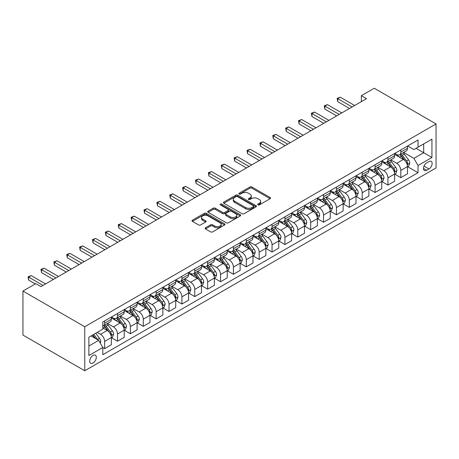 <?xml version="1.0" encoding="UTF-8"?>
<svg xmlns="http://www.w3.org/2000/svg" width="459" height="459" viewBox="0 0 459 459"><rect width="100%" height="100%" fill="white"/><g stroke="black" fill="none" stroke-linecap="round" stroke-linejoin="round"><path stroke-width="0.69" d="M257.964 204.892A0.998 0.579 0 0 0 259.375 204.892L270.122 198.69A1.429 0.826 0 0 0 270.54 198.104A1.429 0.826 0 0 0 270.122 197.525L251.922 187.014A1.429 0.826 0 0 0 249.897 187.014L239.156 193.216A0.998 0.579 0 0 0 238.858 193.623A0.998 0.579 0 0 0 239.156 194.037A0.998 0.579 0 0 0 240.568 194.037L241.962 193.233A4.579 2.639 0 0 1 248.434 193.233L249.948 194.105A4.579 2.639 0 0 1 251.291 195.976A4.579 2.639 0 0 1 249.948 197.846L248.56 198.649A0.998 0.579 0 0 0 248.267 199.057A0.998 0.579 0 0 0 248.56 199.464A0.998 0.579 0 0 0 249.971 199.464L251.366 198.661A4.579 2.639 0 0 1 257.838 198.661L259.352 199.539A4.579 2.639 0 0 1 260.695 201.403A4.579 2.639 0 0 1 259.352 203.274L257.964 204.077A0.998 0.579 0 0 0 257.671 204.484A0.998 0.579 0 0 0 257.964 204.892L257.964 204.077M92.999 363.023A4.665 2.691 120 0 0 96.046 358.915A4.665 2.691 120 0 0 95.334 355.18A4.665 2.691 120 0 0 92.999 355.409A4.665 2.691 120 0 0 89.958 359.517A4.665 2.691 120 0 0 90.67 363.258A4.665 2.691 120 0 0 92.999 363.023M205.506 227.762A1.429 0.826 0 0 0 205.087 228.347A1.429 0.826 0 0 0 205.506 228.932L210.612 231.881A1.429 0.826 0 0 0 212.637 231.881L224.566 224.99A1.429 0.826 0 0 0 224.985 224.405A1.429 0.826 0 0 0 224.566 223.826L206.366 213.315A1.429 0.826 0 0 0 204.341 213.315L192.413 220.205A1.429 0.826 0 0 0 191.994 220.79A1.429 0.826 0 0 0 192.413 221.37L198.581 224.933A1.429 0.826 0 0 0 200.6 224.933L205.707 221.984A1.429 0.826 0 0 0 206.125 221.399A1.429 0.826 0 0 0 205.707 220.819L202.648 219.052A3.827 2.209 0 0 1 201.53 217.491A3.827 2.209 0 0 1 203.894 215.449A3.827 2.209 0 0 1 208.059 215.925L220.045 222.844A3.827 2.209 0 0 1 221.163 224.405A3.827 2.209 0 0 1 218.8 226.448A3.827 2.209 0 0 1 214.634 225.971L212.637 224.818A1.429 0.826 0 0 0 210.612 224.818L205.506 227.762L205.506 228.932M436.05 123.93L374.24 88.243L361.365 95.679L366.511 98.651L40.977 286.6L35.825 283.622L22.95 291.058L84.76 326.745L436.05 123.93L436.05 167.942L84.76 370.757L84.76 326.745M242.059 213.722A1.429 0.826 0 0 0 244.085 213.722L256.013 206.837A1.429 0.826 0 0 0 256.432 206.252A1.429 0.826 0 0 0 256.013 205.666L237.814 195.161A1.429 0.826 0 0 0 235.794 195.161L223.86 202.046A1.429 0.826 0 0 0 223.441 202.631A1.429 0.826 0 0 0 223.86 203.217L242.059 213.722M220.773 205.11A0.998 0.579 0 0 1 221.789 205.253L221.789 204.06L240.292 214.743A1.429 0.826 0 0 1 240.711 215.328A1.429 0.826 0 0 1 240.292 215.914L228.358 222.804A1.429 0.826 0 0 1 226.339 222.804L208.134 212.293L208.134 211.129A1.429 0.826 0 0 0 207.715 211.708A1.429 0.826 0 0 0 208.134 212.293M208.134 211.129L213.24 208.179A1.429 0.826 0 0 1 215.265 208.179L222.644 212.437A1.429 0.826 0 0 0 224.669 212.437L228.054 210.486A1.429 0.826 0 0 0 228.473 209.901A1.429 0.826 0 0 0 228.054 209.315L220.372 204.88A0.998 0.579 0 0 1 220.079 204.473A0.998 0.579 0 0 1 220.693 203.934A0.998 0.579 0 0 1 221.789 204.06M428.941 161.579L426.675 162.888A4.515 2.605 120 0 0 423.726 166.864A4.515 2.605 120 0 0 424.42 170.484A4.515 2.605 120 0 0 426.675 170.26L428.941 168.952A4.515 2.605 120 0 0 431.89 164.976A4.515 2.605 120 0 0 431.202 161.356A4.515 2.605 120 0 0 428.941 161.579M407.667 145.968L413.903 149.565L418.023 147.184L418.023 139.989L102.787 321.988L102.787 329.183L88.88 337.21L88.88 355.53L102.787 347.503L102.787 354.698L418.023 172.699L418.023 165.504L413.903 158.366L403.656 152.451M418.023 147.184L431.93 139.157L431.93 157.471L418.023 165.504M22.95 291.058L22.95 335.07L84.76 370.757M361.365 95.679L361.365 101.623M416.066 148.314L423.686 152.715L423.686 143.914L431.93 139.157M413.903 158.366L423.686 152.715L431.93 157.471M88.88 346.017L98.668 340.366L91.043 335.965M102.787 347.561L104.641 348.633L104.641 341.433A5.829 3.362 -120 0 0 100.521 334.295L97.228 332.396M104.641 348.633L111.336 344.766L111.336 337.572A5.829 3.362 -120 0 0 107.217 330.434L102.787 327.875M111.491 337.721L117.521 341.198L117.521 334.003A5.829 3.362 -120 0 0 113.402 326.865L107.481 323.446M117.521 341.198L124.217 337.331L124.217 330.136A5.829 3.362 -120 0 0 120.097 322.998L111.336 317.944M124.372 330.285L130.396 333.762L130.396 326.567A5.829 3.362 -120 0 0 126.277 319.43L120.361 316.01M130.396 333.762L137.092 329.895L137.092 322.7A5.829 3.362 -120 0 0 132.972 315.562L124.217 310.508M137.247 322.849L143.277 326.326L143.277 319.131A5.829 3.362 -120 0 0 139.152 311.994L133.236 308.58M143.277 326.326L149.973 322.465L149.973 315.264A5.829 3.362 -120 0 0 145.847 308.127L137.092 303.072M150.127 315.413L156.152 318.896L156.152 311.695A5.829 3.362 -120 0 0 152.032 304.558L146.117 301.144M156.152 318.896L162.847 315.029L162.847 307.828A5.829 3.362 -120 0 0 158.728 300.691L149.973 295.636M163.002 307.978L169.027 311.46L169.027 304.26A5.829 3.362 -120 0 0 164.907 297.122L158.992 293.708M169.027 311.46L175.722 307.593L175.722 300.398A5.829 3.362 -120 0 0 171.603 293.261L162.847 288.206M175.877 300.547L181.907 304.024L181.907 296.83A5.829 3.362 -120 0 0 177.788 289.692L171.867 286.273M181.907 304.024L188.603 300.157L188.603 292.962A5.829 3.362 -120 0 0 184.484 285.825L175.722 280.77M188.758 293.112L194.782 296.589L194.782 289.394A5.829 3.362 -120 0 0 190.663 282.256L184.748 278.842M194.782 296.589L201.478 292.722L201.478 285.527A5.829 3.362 -120 0 0 197.359 278.389L188.603 273.334M201.633 285.676L207.663 289.153L207.663 281.958A5.829 3.362 -120 0 0 203.538 274.821L197.622 271.407M207.663 289.153L214.359 285.291L214.359 278.091A5.829 3.362 -120 0 0 210.233 270.953L201.478 265.899M214.514 278.24L220.538 281.723L220.538 274.522A5.829 3.362 -120 0 0 216.418 267.385L210.497 263.971M220.538 281.723L227.234 277.856L227.234 270.655A5.829 3.362 -120 0 0 223.114 263.523L214.359 258.463M227.389 270.804L233.413 274.287L233.413 267.092A5.829 3.362 -120 0 0 229.293 259.955L223.378 256.535M233.413 274.287L240.109 270.42L240.109 263.225A5.829 3.362 -120 0 0 235.989 256.088L227.234 251.033M240.264 263.374L246.294 266.851L246.294 259.656A5.829 3.362 -120 0 0 242.168 252.519L236.253 249.099M246.294 266.851L252.989 262.984L252.989 255.789A5.829 3.362 -120 0 0 248.87 248.652L240.109 243.597M253.144 255.938L259.169 259.415L259.169 252.221A5.829 3.362 -120 0 0 255.049 245.083L249.134 241.669M259.169 259.415L265.864 255.548L265.864 248.353A5.829 3.362 -120 0 0 261.745 241.216L252.989 236.161M266.019 248.503L272.044 251.98L272.044 244.785A5.829 3.362 -120 0 0 267.924 237.647L262.009 234.233M272.044 251.98L278.745 248.118L278.745 240.918A5.829 3.362 -120 0 0 274.62 233.78L265.864 228.725M278.894 241.067L284.924 244.549L284.924 237.349A5.829 3.362 -120 0 0 280.805 230.211L274.884 226.798M284.924 244.549L291.62 240.682L291.62 233.488A5.829 3.362 -120 0 0 287.5 226.35L278.745 221.29M291.775 233.631L297.799 237.114L297.799 229.919A5.829 3.362 -120 0 0 293.68 222.781L287.764 219.362M297.799 237.114L304.495 233.247L304.495 226.052A5.829 3.362 -120 0 0 300.375 218.914L291.62 213.86M304.65 226.201L310.68 229.678L310.68 222.483A5.829 3.362 -120 0 0 306.555 215.346L300.639 211.926M310.68 229.678L317.376 225.811L317.376 218.616A5.829 3.362 -120 0 0 313.256 211.479L304.495 206.424M317.53 218.765L323.555 222.242L323.555 215.047A5.829 3.362 -120 0 0 319.435 207.91L313.52 204.496M323.555 222.242L330.25 218.381L330.25 211.18A5.829 3.362 -120 0 0 326.131 204.043L317.376 198.988M330.405 211.329L336.43 214.812L336.43 207.611A5.829 3.362 -120 0 0 332.31 200.474L326.395 197.06M336.43 214.812L343.125 210.945L343.125 203.744A5.829 3.362 -120 0 0 339.006 196.607L330.25 191.552M343.28 203.894L349.31 207.376L349.31 200.176A5.829 3.362 -120 0 0 345.191 193.038L339.27 189.624M349.31 207.376L356.006 203.509L356.006 196.314A5.829 3.362 -120 0 0 351.887 189.177L343.125 184.122M356.161 196.463L362.185 199.94L362.185 192.746A5.829 3.362 -120 0 0 358.066 185.608L352.151 182.189M362.185 199.94L368.881 196.073L368.881 188.878A5.829 3.362 -120 0 0 364.762 181.741L356.006 176.686M369.036 189.028L375.066 192.505L375.066 185.31A5.829 3.362 -120 0 0 370.941 178.172L365.025 174.759M375.066 192.505L381.762 188.638L381.762 181.443A5.829 3.362 -120 0 0 377.637 174.305L368.881 169.251M381.917 181.592L387.941 185.069L387.941 177.874A5.829 3.362 -120 0 0 383.822 170.737L377.906 167.323M387.941 185.069L394.637 181.207L394.637 174.007A5.829 3.362 -120 0 0 390.517 166.869L381.762 161.815M394.792 174.156L400.816 177.639L400.816 170.438A5.829 3.362 -120 0 0 396.696 163.301L390.781 159.887M400.816 177.639L407.512 173.772L407.512 166.571A5.829 3.362 -120 0 0 403.392 159.439L394.637 154.379M394.792 153.398L396.696 154.499A5.829 3.362 -120 0 0 399.611 154.786A5.829 3.362 -120 0 0 400.816 152.118L400.816 149.921M381.917 160.834L383.822 161.935A5.829 3.362 -120 0 0 386.736 162.222A5.829 3.362 -120 0 0 387.941 159.554L387.941 157.357M369.036 168.269L370.941 169.371A5.829 3.362 -120 0 0 373.856 169.658A5.829 3.362 -120 0 0 375.066 166.99L375.066 164.787M356.161 175.705L358.066 176.801A5.829 3.362 -120 0 0 360.981 177.094A5.829 3.362 -120 0 0 362.185 174.426L362.185 172.223M343.28 183.135L345.191 184.237A5.829 3.362 -120 0 0 348.1 184.529A5.829 3.362 -120 0 0 349.31 181.862L349.31 179.658M330.405 190.571L332.31 191.673A5.829 3.362 -120 0 0 335.225 191.96A5.829 3.362 -120 0 0 336.43 189.292L336.43 187.094M317.53 198.007L319.435 199.108A5.829 3.362 -120 0 0 322.35 199.395A5.829 3.362 -120 0 0 323.555 196.727L323.555 194.53M304.65 205.443L306.555 206.544A5.829 3.362 -120 0 0 309.469 206.831A5.829 3.362 -120 0 0 310.68 204.163L310.68 201.96M291.775 212.878L293.68 213.974A5.829 3.362 -120 0 0 296.594 214.267A5.829 3.362 -120 0 0 297.799 211.599L297.799 209.396M278.894 220.309L280.805 221.41A5.829 3.362 -120 0 0 283.714 221.697A5.829 3.362 -120 0 0 284.924 219.035L284.924 216.832M266.019 227.744L267.924 228.846A5.829 3.362 -120 0 0 270.839 229.133A5.829 3.362 -120 0 0 272.044 226.465L272.044 224.267M253.144 235.18L255.049 236.282A5.829 3.362 -120 0 0 257.964 236.569A5.829 3.362 -120 0 0 259.169 233.901L259.169 231.703M240.264 242.616L242.168 243.718A5.829 3.362 -120 0 0 245.083 244.004A5.829 3.362 -120 0 0 246.294 241.336L246.294 239.133M227.389 250.052L229.293 251.148A5.829 3.362 -120 0 0 232.208 251.44A5.829 3.362 -120 0 0 233.413 248.772L233.413 246.569M214.514 257.482L216.418 258.583A5.829 3.362 -120 0 0 219.333 258.87A5.829 3.362 -120 0 0 220.538 256.202L220.538 254.005M201.633 264.918L203.538 266.019A5.829 3.362 -120 0 0 206.452 266.306A5.829 3.362 -120 0 0 207.663 263.638L207.663 261.441M188.758 272.353L190.663 273.455A5.829 3.362 -120 0 0 193.578 273.742A5.829 3.362 -120 0 0 194.782 271.074L194.782 268.871M175.877 279.789L177.788 280.885A5.829 3.362 -120 0 0 180.697 281.178A5.829 3.362 -120 0 0 181.907 278.51L181.907 276.307M163.002 287.219L164.907 288.321A5.829 3.362 -120 0 0 167.822 288.613A5.829 3.362 -120 0 0 169.027 285.946L169.027 283.742M150.127 294.655L152.032 295.757A5.829 3.362 -120 0 0 154.947 296.044A5.829 3.362 -120 0 0 156.152 293.376L156.152 291.178M137.247 302.091L139.152 303.192A5.829 3.362 -120 0 0 142.066 303.479A5.829 3.362 -120 0 0 143.277 300.811L143.277 298.614M124.372 309.527L126.277 310.628A5.829 3.362 -120 0 0 129.191 310.915A5.829 3.362 -120 0 0 130.396 308.247L130.396 306.044M111.491 316.962L113.402 318.058A5.829 3.362 -120 0 0 116.311 318.351A5.829 3.362 -120 0 0 117.521 315.683L117.521 313.48M407.667 166.72L418.023 172.699M399.611 154.786L406.307 150.925A5.829 3.362 -120 0 0 407.512 148.257L407.512 146.054M386.736 162.222L393.432 158.355A5.829 3.362 -120 0 0 394.637 155.687L394.637 153.49M373.856 169.658L380.551 165.791A5.829 3.362 -120 0 0 381.762 163.123L381.762 160.925M360.981 177.094L367.676 173.227A5.829 3.362 -120 0 0 368.881 170.559L368.881 168.355M348.1 184.529L354.801 180.662A5.829 3.362 -120 0 0 356.006 177.994L356.006 175.791M335.225 191.96L341.921 188.098A5.829 3.362 -120 0 0 343.125 185.43L343.125 183.227M322.35 199.395L329.046 195.528A5.829 3.362 -120 0 0 330.25 192.86L330.25 190.663M309.469 206.831L316.165 202.964A5.829 3.362 -120 0 0 317.376 200.296L317.376 198.099M296.594 214.267L303.29 210.4A5.829 3.362 -120 0 0 304.495 207.732L304.495 205.529M283.714 221.697L290.415 217.836A5.829 3.362 -120 0 0 291.62 215.168L291.62 212.965M270.839 229.133L277.534 225.266A5.829 3.362 -120 0 0 278.745 222.598L278.745 220.4M257.964 236.569L264.659 232.702A5.829 3.362 -120 0 0 265.864 230.034L265.864 227.836M245.083 244.004L251.779 240.137A5.829 3.362 -120 0 0 252.989 237.469L252.989 235.266M232.208 251.44L238.904 247.573A5.829 3.362 -120 0 0 240.109 244.905L240.109 242.702M219.333 258.87L226.029 255.009A5.829 3.362 -120 0 0 227.234 252.341L227.234 250.138M206.452 266.306L213.148 262.439A5.829 3.362 -120 0 0 214.359 259.771L214.359 257.574M193.578 273.742L200.273 269.875A5.829 3.362 -120 0 0 201.478 267.207L201.478 265.009M180.697 281.178L187.392 277.311A5.829 3.362 -120 0 0 188.603 274.643L188.603 272.439M167.822 288.613L174.518 284.746A5.829 3.362 -120 0 0 175.722 282.078L175.722 279.875M154.947 296.044L161.643 292.182A5.829 3.362 -120 0 0 162.847 289.514L162.847 287.311M142.066 303.479L148.762 299.612A5.829 3.362 -120 0 0 149.973 296.944L149.973 294.747M129.191 310.915L135.887 307.048A5.829 3.362 -120 0 0 137.092 304.38L137.092 302.183M116.311 318.351L123.012 314.484A5.829 3.362 -120 0 0 124.217 311.816L124.217 309.613M102.787 326.022A5.829 3.362 -120 0 0 103.436 325.781L110.131 321.92A5.829 3.362 -120 0 0 111.336 319.252L111.336 317.049M103.436 325.781A5.829 3.362 -120 0 0 104.641 323.119L104.641 320.916M98.668 340.366L102.787 347.503M258.36 205.035L259.352 204.462A4.579 2.639 0 0 0 260.695 202.597L260.695 201.403M251.291 195.976L251.291 197.163A4.579 2.639 0 0 1 249.948 199.034L248.956 199.608M270.104 198.701L251.922 188.201A1.429 0.826 0 0 0 249.897 188.201L239.552 194.174M256.013 205.666L256.013 206.837L237.814 196.349A1.429 0.826 0 0 0 235.794 196.349L223.877 203.228M253.488 206.659A0.998 0.579 0 0 0 253.781 206.252A0.998 0.579 0 0 0 253.488 205.844L237.51 196.618A0.998 0.579 0 0 0 236.092 196.618L234.629 197.468A4.579 2.639 0 0 0 233.287 199.332A4.579 2.639 0 0 0 234.629 201.203L245.548 207.508A4.579 2.639 0 0 0 252.02 207.508L253.488 206.659L253.488 207.847A0.998 0.579 0 0 0 253.781 207.439L253.781 206.252M233.287 199.332L233.287 200.52A4.579 2.639 0 0 0 234.629 202.39L234.629 201.203M253.488 207.847L252.02 208.696A4.579 2.639 0 0 1 245.548 208.696L234.629 202.39M208.156 212.305L213.24 209.367L213.24 208.179M228.473 209.901L228.473 211.088A1.429 0.826 0 0 1 228.054 211.674L224.669 213.63A1.429 0.826 0 0 1 222.644 213.63L215.265 209.367A1.429 0.826 0 0 0 213.24 209.367M221.789 205.253L240.275 215.925M230.303 216.86A3.827 2.209 0 0 0 234.474 217.342A3.827 2.209 0 0 0 236.838 215.3A3.827 2.209 0 0 0 235.714 213.739L231.497 211.301A1.429 0.826 0 0 0 229.471 211.301L226.086 213.257A1.429 0.826 0 0 0 225.667 213.842A1.429 0.826 0 0 0 226.086 214.422L230.303 216.86L230.303 218.054A3.827 2.209 0 0 0 234.474 218.53A3.827 2.209 0 0 0 236.838 216.487L236.838 215.3M225.667 213.842L225.667 215.03A1.429 0.826 0 0 0 226.086 215.615L226.086 214.422M230.303 218.054L226.086 215.615M221.163 224.405L221.163 225.598A3.827 2.209 0 0 1 218.8 227.635A3.827 2.209 0 0 1 214.634 227.159L212.637 226.006A1.429 0.826 0 0 0 210.612 226.006L205.523 228.943M201.53 217.491L201.53 218.679A3.827 2.209 0 0 0 202.648 220.24L202.648 219.052M205.689 221.995L202.648 220.24M224.549 225.002L206.366 214.502A1.429 0.826 0 0 0 204.341 214.502L192.43 221.381M407.512 166.812L408.751 166.101L409.778 163.123A3.861 2.226 -120 0 0 408.55 159.835L404.339 154.218A11.148 6.437 -120 0 0 403.122 152.761M398.934 156.863A11.148 6.437 -120 0 0 396.656 154.476M407.162 164.448L407.695 163.289A3.861 2.226 -120 0 0 406.588 160.966L402.382 155.349A11.148 6.437 -120 0 0 401.166 153.891M400.128 154.488A9.249 5.342 60 0 1 401.648 156.215L405.211 160.971M399.927 154.603A11.148 6.437 60 0 1 401.143 156.06L403.943 159.795M352.093 106.976L337.721 98.679L340.297 97.193L354.664 105.49M349.517 108.467L337.721 101.657L337.721 98.679L337.153 98.352L340.297 97.193M337.721 101.657L337.153 98.352M394.637 174.248L395.876 173.531L396.903 170.559A3.861 2.226 -120 0 0 395.669 167.271L391.464 161.654A11.148 6.437 -120 0 0 390.248 160.197M386.059 164.299A11.148 6.437 -120 0 0 383.776 161.912M394.287 171.884L394.82 170.725A3.861 2.226 -120 0 0 393.713 168.401L389.502 162.784A11.148 6.437 -120 0 0 388.291 161.327M387.253 161.924A9.249 5.342 60 0 1 388.767 163.651L392.33 168.407M387.052 162.038A11.148 6.437 60 0 1 388.268 163.496L391.068 167.231M381.762 181.684L382.995 180.966L384.028 177.994A3.861 2.226 -120 0 0 382.795 174.707L378.583 169.084A11.148 6.437 -120 0 0 377.367 167.633M373.184 171.735A11.148 6.437 -120 0 0 370.901 169.342M381.406 179.314L381.94 178.155A3.861 2.226 -120 0 0 380.838 175.837L376.627 170.214A11.148 6.437 -120 0 0 375.41 168.763M374.372 169.36A9.249 5.342 60 0 1 375.892 171.087L379.455 175.843M374.177 169.474A11.148 6.437 60 0 1 375.393 170.932L378.187 174.667M368.881 189.114L370.12 188.402L371.147 185.43A3.861 2.226 -120 0 0 369.914 182.143L365.708 176.52A11.148 6.437 -120 0 0 364.492 175.063M360.304 179.165A11.148 6.437 -120 0 0 358.026 176.778M368.531 186.75L369.065 185.591A3.861 2.226 -120 0 0 367.957 183.273L363.752 177.65A11.148 6.437 -120 0 0 362.535 176.193M361.497 176.795A9.249 5.342 60 0 1 363.017 178.522L366.575 183.273M361.296 176.91A11.148 6.437 60 0 1 362.512 178.367L365.312 182.103M339.212 114.411L324.84 106.115L327.416 104.629L341.789 112.925M336.636 115.897L324.84 109.087L324.84 106.115L324.278 105.788L327.416 104.629M324.84 109.087L324.278 105.788M326.338 121.847L311.965 113.551L314.541 112.065L328.914 120.361M323.761 123.333L311.965 116.523L311.965 113.551L311.397 113.224L314.541 112.065M311.965 116.523L311.397 113.224M313.457 129.283L299.09 120.987L301.666 119.501L316.033 127.797M310.886 130.769L299.09 123.959L299.09 120.987L298.522 120.66L301.666 119.501M299.09 123.959L298.522 120.66M356.006 196.55L357.24 195.838L358.272 192.86A3.861 2.226 -120 0 0 357.039 189.573L352.828 183.956A11.148 6.437 -120 0 0 351.611 182.498M347.429 186.601A11.148 6.437 -120 0 0 345.145 184.214M355.656 194.186L356.19 193.027A3.861 2.226 -120 0 0 355.082 190.703L350.871 185.086A11.148 6.437 -120 0 0 349.655 183.629M348.622 184.231A9.249 5.342 60 0 1 350.137 185.952L353.7 190.709M348.421 184.346A11.148 6.437 60 0 1 349.638 185.797L352.437 189.533M300.582 136.719L286.209 128.417L288.786 126.931L303.158 135.227M298.006 138.205L286.209 131.394L286.209 128.417L285.647 128.09L288.786 126.931M286.209 131.394L285.647 128.09M343.125 203.985L344.365 203.268L345.392 200.296A3.861 2.226 -120 0 0 344.164 197.009L339.953 191.392A11.148 6.437 -120 0 0 338.736 189.934M334.548 194.037A11.148 6.437 -120 0 0 332.27 191.65M342.775 201.621L343.309 200.463A3.861 2.226 -120 0 0 342.207 198.139L337.996 192.522A11.148 6.437 -120 0 0 336.78 191.064M335.741 191.661A9.249 5.342 60 0 1 337.262 193.388L340.825 198.145M335.54 191.776A11.148 6.437 60 0 1 336.757 193.233L339.557 196.968M330.25 211.421L331.49 210.704L332.517 207.732A3.861 2.226 -120 0 0 331.283 204.444L327.078 198.827A11.148 6.437 -120 0 0 325.861 197.37M321.673 201.472A11.148 6.437 -120 0 0 319.389 199.086M329.901 209.057L330.434 207.898A3.861 2.226 -120 0 0 329.327 205.575L325.121 199.958A11.148 6.437 -120 0 0 323.905 198.5M322.866 199.097A9.249 5.342 60 0 1 324.381 200.824L327.944 205.58M322.666 199.212A11.148 6.437 60 0 1 323.882 200.669L326.682 204.404M317.376 218.851L318.609 218.14L319.642 215.168A3.861 2.226 -120 0 0 318.408 211.88L314.197 206.257A11.148 6.437 -120 0 0 312.981 204.806M308.798 208.908A11.148 6.437 -120 0 0 306.514 206.516M317.02 216.487L317.553 215.328A3.861 2.226 -120 0 0 316.452 213.01L312.24 207.388A11.148 6.437 -120 0 0 311.024 205.936M309.986 206.533A9.249 5.342 60 0 1 311.506 208.26L315.069 213.016M309.791 206.648A11.148 6.437 60 0 1 311.007 208.105L313.801 211.84M304.495 226.287L305.734 225.576L306.761 222.598A3.861 2.226 -120 0 0 305.533 219.316L301.322 213.693A11.148 6.437 -120 0 0 300.106 212.236M295.917 216.338A11.148 6.437 -120 0 0 293.64 213.951M304.145 223.923L304.678 222.764A3.861 2.226 -120 0 0 303.571 220.44L299.366 214.823A11.148 6.437 -120 0 0 298.149 213.366M297.111 213.969A9.249 5.342 60 0 1 298.631 215.696L302.194 220.446M296.91 214.083A11.148 6.437 60 0 1 298.126 215.541L300.926 219.276M291.62 233.723L292.853 233.011L293.886 230.034A3.861 2.226 -120 0 0 292.653 226.746L288.441 221.129A11.148 6.437 -120 0 0 287.231 219.672M283.042 223.774A11.148 6.437 -120 0 0 280.759 221.387M291.27 231.359L291.804 230.2A3.861 2.226 -120 0 0 290.696 227.876L286.485 222.259A11.148 6.437 -120 0 0 285.268 220.802M284.236 221.399A9.249 5.342 60 0 1 285.75 223.126L289.313 227.882M284.035 221.513A11.148 6.437 60 0 1 285.251 222.971L288.051 226.706M287.707 144.149L273.334 135.853L275.911 134.367L290.283 142.663M285.131 145.635L273.334 138.83L273.334 135.853L272.766 135.525L275.911 134.367M273.334 138.83L272.766 135.525M274.826 151.585L260.46 143.288L263.03 141.802L277.402 150.099M272.25 153.071L260.46 146.26L260.46 143.288L259.892 142.961L263.03 141.802M260.46 146.26L259.892 142.961M261.951 159.021L247.579 150.724L250.155 149.238L264.527 157.535M259.375 160.507L247.579 153.696L247.579 150.724L247.011 150.397L250.155 149.238M247.579 153.696L247.011 150.397M249.071 166.456L234.704 158.16L237.28 156.668L251.647 164.97M246.5 167.942L234.704 161.132L234.704 158.16L234.136 157.833L237.28 156.668M234.704 161.132L234.136 157.833M236.196 173.886L221.823 165.59L224.399 164.104L238.772 172.4M233.62 175.378L221.823 168.568L221.823 165.59L221.261 165.263L224.399 164.104M221.823 168.568L221.261 165.263M278.745 241.159L279.979 240.441L281.006 237.469A3.861 2.226 -120 0 0 279.778 234.182L275.566 228.565A11.148 6.437 -120 0 0 274.35 227.107M270.167 231.21A11.148 6.437 -120 0 0 267.884 228.823M278.389 238.795L278.923 237.636A3.861 2.226 -120 0 0 277.821 235.312L273.61 229.695A11.148 6.437 -120 0 0 272.394 228.238M271.355 228.834A9.249 5.342 60 0 1 272.875 230.561L276.438 235.318M271.16 228.949A11.148 6.437 60 0 1 272.371 230.407L275.171 234.142M223.321 181.322L208.948 173.026L211.524 171.54L225.897 179.836M220.745 182.808L208.948 175.998L208.948 173.026L208.38 172.699L211.524 171.54M208.948 175.998L208.38 172.699M265.864 248.594L267.104 247.877L268.131 244.905A3.861 2.226 -120 0 0 266.897 241.618L262.691 236.001A11.148 6.437 -120 0 0 261.475 234.543M257.287 238.646A11.148 6.437 -120 0 0 255.003 236.253M265.514 246.225L266.048 245.072A3.861 2.226 -120 0 0 264.941 242.748L260.735 237.125A11.148 6.437 -120 0 0 259.519 235.674M258.48 236.27A9.249 5.342 60 0 1 260.001 237.997L263.558 242.754M258.279 236.385A11.148 6.437 60 0 1 259.496 237.842L262.296 241.577M210.44 188.758L196.073 180.462L198.644 178.976L213.016 187.272M207.864 190.244L196.073 183.434L196.073 180.462L195.505 180.135L198.644 178.976M196.073 183.434L195.505 180.135M252.989 256.024L254.223 255.313L255.256 252.341A3.861 2.226 -120 0 0 254.022 249.053L249.811 243.431A11.148 6.437 -120 0 0 248.594 241.973M244.412 246.076A11.148 6.437 -120 0 0 242.128 243.689M252.634 253.661L253.167 252.502A3.861 2.226 -120 0 0 252.066 250.184L247.854 244.561A11.148 6.437 -120 0 0 246.638 243.104M245.599 243.706A9.249 5.342 60 0 1 247.12 245.433L250.683 250.184M245.404 243.821A11.148 6.437 60 0 1 246.621 245.278L249.415 249.013M197.565 196.194L183.193 187.897L185.769 186.411L200.141 194.708M194.989 197.68L183.193 190.869L183.193 187.897L182.625 187.57L185.769 186.411M183.193 190.869L182.625 187.57M240.109 263.46L241.348 262.749L242.375 259.771A3.861 2.226 -120 0 0 241.147 256.483L236.936 250.866A11.148 6.437 -120 0 0 235.719 249.409M231.531 253.511A11.148 6.437 -120 0 0 229.253 251.125M239.759 261.096L240.292 259.937A3.861 2.226 -120 0 0 239.185 257.614L234.979 251.997A11.148 6.437 -120 0 0 233.763 250.539M232.724 251.142A9.249 5.342 60 0 1 234.245 252.863L237.808 257.619M232.524 251.257A11.148 6.437 60 0 1 233.74 252.708L236.54 256.449M184.69 203.63L170.318 195.333L172.894 193.841L187.261 202.138M182.114 205.116L170.318 198.305L170.318 195.333L169.75 195.006L172.894 193.841M170.318 198.305L169.75 195.006M227.234 270.896L228.467 270.185L229.5 267.207A3.861 2.226 -120 0 0 228.266 263.919L224.061 258.302A11.148 6.437 -120 0 0 222.844 256.845M218.656 260.947A11.148 6.437 -120 0 0 216.373 258.56M226.884 268.532L227.417 267.373A3.861 2.226 -120 0 0 226.31 265.05L222.099 259.433A11.148 6.437 -120 0 0 220.882 257.975M219.85 258.572A9.249 5.342 60 0 1 221.364 260.299L224.927 265.055M219.649 258.687A11.148 6.437 60 0 1 220.865 260.144L223.665 263.879M171.809 211.06L157.437 202.763L160.013 201.277L174.386 209.574M169.233 212.551L157.437 205.741L157.437 202.763L156.875 202.436L160.013 201.277M157.437 205.741L156.875 202.436M214.359 278.332L215.592 277.615L216.625 274.643A3.861 2.226 -120 0 0 215.391 271.355L211.18 265.738A11.148 6.437 -120 0 0 209.964 264.281M205.781 268.383A11.148 6.437 -120 0 0 203.498 265.996M214.003 275.968L214.537 274.809A3.861 2.226 -120 0 0 213.435 272.485L209.224 266.868A11.148 6.437 -120 0 0 208.007 265.411M206.969 266.008A9.249 5.342 60 0 1 208.489 267.735L212.052 272.491M206.774 266.122A11.148 6.437 60 0 1 207.99 267.58L210.784 271.315M158.934 218.495L144.562 210.199L147.138 208.713L161.511 217.009M156.358 219.981L144.562 213.171L144.562 210.199L143.994 209.872L147.138 208.713M144.562 213.171L143.994 209.872M201.478 285.768L202.717 285.05L203.744 282.078A3.861 2.226 -120 0 0 202.511 278.791L198.305 273.168A11.148 6.437 -120 0 0 197.089 271.717M192.9 275.819A11.148 6.437 -120 0 0 190.623 273.426M201.128 283.398L201.662 282.239A3.861 2.226 -120 0 0 200.554 279.921L196.349 274.298A11.148 6.437 -120 0 0 195.132 272.847M194.094 273.444A9.249 5.342 60 0 1 195.614 275.171L199.172 279.927M193.893 273.558A11.148 6.437 60 0 1 195.109 275.016L197.909 278.751M188.603 293.198L189.837 292.486L190.869 289.514A3.861 2.226 -120 0 0 189.636 286.227L185.425 280.604A11.148 6.437 -120 0 0 184.208 279.147M180.026 283.249A11.148 6.437 -120 0 0 177.742 280.862M188.253 290.834L188.781 289.675A3.861 2.226 -120 0 0 187.679 287.357L183.468 281.734A11.148 6.437 -120 0 0 182.252 280.277M181.219 280.879A9.249 5.342 60 0 1 182.734 282.606L186.297 287.357M181.018 280.994A11.148 6.437 60 0 1 182.234 282.451L185.034 286.187M175.722 300.634L176.962 299.922L177.989 296.944A3.861 2.226 -120 0 0 176.761 293.657L172.55 288.04A11.148 6.437 -120 0 0 171.333 286.582M167.145 290.685A11.148 6.437 -120 0 0 164.867 288.298M175.372 298.27L175.906 297.111A3.861 2.226 -120 0 0 174.799 294.787L170.593 289.17A11.148 6.437 -120 0 0 169.377 287.713M168.338 288.315A9.249 5.342 60 0 1 169.859 290.036L173.422 294.793M168.137 288.43A11.148 6.437 60 0 1 169.354 289.881L172.154 293.617M162.847 308.069L164.087 307.358L165.114 304.38A3.861 2.226 -120 0 0 163.88 301.093L159.675 295.476A11.148 6.437 -120 0 0 158.458 294.018M154.27 298.12A11.148 6.437 -120 0 0 151.986 295.734M162.497 305.705L163.031 304.546A3.861 2.226 -120 0 0 161.924 302.223L157.712 296.606A11.148 6.437 -120 0 0 156.496 295.148M155.463 295.745A9.249 5.342 60 0 1 156.978 297.472L160.541 302.229M155.262 295.86A11.148 6.437 60 0 1 156.479 297.317L159.279 301.052M149.973 315.505L151.206 314.788L152.239 311.816A3.861 2.226 -120 0 0 151.005 308.528L146.794 302.911A11.148 6.437 -120 0 0 145.578 301.454M141.395 305.556A11.148 6.437 -120 0 0 139.111 303.169M149.617 313.141L150.15 311.982A3.861 2.226 -120 0 0 149.049 309.659L144.837 304.042A11.148 6.437 -120 0 0 143.621 302.584M142.583 303.181A9.249 5.342 60 0 1 144.103 304.908L147.666 309.664M142.388 303.296A11.148 6.437 60 0 1 143.604 304.753L146.398 308.488M137.092 322.935L138.331 322.224L139.358 319.252A3.861 2.226 -120 0 0 138.125 315.964L133.919 310.341A11.148 6.437 -120 0 0 132.703 308.89M128.514 312.992A11.148 6.437 -120 0 0 126.236 310.6M136.742 320.571L137.275 319.412A3.861 2.226 -120 0 0 136.168 317.094L131.963 311.472A11.148 6.437 -120 0 0 130.746 310.02M129.708 310.617A9.249 5.342 60 0 1 131.228 312.344L134.785 317.1M129.507 310.732A11.148 6.437 60 0 1 130.723 312.189L133.523 315.924M124.217 330.371L125.45 329.66L126.483 326.682A3.861 2.226 -120 0 0 125.25 323.4L121.038 317.777A11.148 6.437 -120 0 0 119.822 316.32M115.639 320.422A11.148 6.437 -120 0 0 113.356 318.035M123.867 328.007L124.4 326.848A3.861 2.226 -120 0 0 123.293 324.524L119.082 318.907A11.148 6.437 -120 0 0 117.865 317.45M116.833 318.053A9.249 5.342 60 0 1 118.347 319.78L121.91 324.53M116.632 318.167A11.148 6.437 60 0 1 117.848 319.625L120.648 323.36M111.336 337.807L112.575 337.095L113.602 334.118A3.861 2.226 -120 0 0 112.375 330.83L108.163 325.213A11.148 6.437 -120 0 0 106.947 323.756M110.986 335.443L111.52 334.284A3.861 2.226 -120 0 0 110.418 331.96L106.207 326.343A11.148 6.437 -120 0 0 104.991 324.886M103.952 325.483A9.249 5.342 60 0 1 105.472 327.21L109.035 331.966M103.751 325.597A11.148 6.437 60 0 1 104.968 327.055L107.767 330.79M100.211 343.039L100.728 341.553A3.861 2.226 -120 0 0 99.494 338.266L95.742 333.251M97.887 339.912A3.861 2.226 -120 0 0 97.537 339.396L93.779 334.381M92.816 334.938L95.512 338.541M92.546 335.099L94.835 338.151M146.054 225.931L131.687 217.635L134.257 216.149L148.63 224.445M143.478 227.417L131.687 220.607L131.687 217.635L131.119 217.308L134.257 216.149M131.687 220.607L131.119 217.308M133.179 233.367L118.806 225.071L121.383 223.585L135.755 231.881M130.603 234.853L118.806 228.043L118.806 225.071L118.238 224.744L121.383 223.585M118.806 228.043L118.238 224.744M120.304 240.803L105.931 232.501L108.508 231.015L122.874 239.311M117.728 242.289L105.931 235.478L105.931 232.501L105.363 232.174L108.508 231.015M105.931 235.478L105.363 232.174M107.423 248.233L93.051 239.937L95.627 238.451L109.999 246.747M104.847 249.719L93.051 242.914L93.051 239.937L92.488 239.609L95.627 238.451M93.051 242.914L92.488 239.609M94.548 255.669L80.176 247.372L82.752 245.886L97.124 254.183M91.972 257.155L80.176 250.344L80.176 247.372L79.608 247.045L82.752 245.886M80.176 250.344L79.608 247.045M81.668 263.105L67.301 254.808L69.877 253.322L84.244 261.619M79.097 264.591L67.301 257.78L67.301 254.808L66.733 254.481L69.877 253.322M67.301 257.78L66.733 254.481M68.793 270.54L54.42 262.244L56.996 260.752L71.369 269.054M66.216 272.026L54.42 265.216L54.42 262.244L53.858 261.917L56.996 260.752M54.42 265.216L53.858 261.917M55.918 277.97L41.545 269.674L44.121 268.188L58.494 276.484M53.342 279.462L41.545 272.652L41.545 269.674L40.977 269.347L44.121 268.188M41.545 272.652L40.977 269.347M43.037 285.406L28.67 277.11L31.241 275.624L45.613 283.92M35.314 283.92L28.67 280.082L28.67 277.11L28.102 276.783L31.241 275.624M28.67 280.082L28.102 276.783M100.521 334.295L107.217 330.434M113.402 326.865L120.097 322.998M126.277 319.43L132.972 315.562M139.152 311.994L145.847 308.127M152.032 304.558L158.728 300.691M164.907 297.122L171.603 293.261M177.788 289.692L184.484 285.825M190.663 282.256L197.359 278.389M203.538 274.821L210.233 270.953M216.418 267.385L223.114 263.523M229.293 259.955L235.989 256.088M242.168 252.519L248.87 248.652M255.049 245.083L261.745 241.216M267.924 237.647L274.62 233.78M280.805 230.211L287.5 226.35M293.68 222.781L300.375 218.914M306.555 215.346L313.256 211.479M319.435 207.91L326.131 204.043M332.31 200.474L339.006 196.607M345.191 193.038L351.887 189.177M358.066 185.608L364.762 181.741M370.941 178.172L377.637 174.305M383.822 170.737L390.517 166.869M396.696 163.301L403.392 159.439M400.816 152.118L407.512 148.257M400.816 170.438L407.512 166.571M387.941 177.874L394.637 174.007M387.941 159.554L394.637 155.687M375.066 185.31L381.762 181.443M375.066 166.99L381.762 163.123M362.185 192.746L368.881 188.878M362.185 174.426L368.881 170.559M349.31 200.176L356.006 196.314M349.31 181.862L356.006 177.994M336.43 207.611L343.125 203.744M336.43 189.292L343.125 185.43M323.555 215.047L330.25 211.18M323.555 196.727L330.25 192.86M310.68 222.483L317.376 218.616M310.68 204.163L317.376 200.296M297.799 229.919L304.495 226.052M297.799 211.599L304.495 207.732M284.924 237.349L291.62 233.488M284.924 219.035L291.62 215.168M272.044 244.785L278.745 240.918M272.044 226.465L278.745 222.598M259.169 252.221L265.864 248.353M259.169 233.901L265.864 230.034M246.294 259.656L252.989 255.789M246.294 241.336L252.989 237.469M233.413 267.092L240.109 263.225M233.413 248.772L240.109 244.905M220.538 274.522L227.234 270.655M220.538 256.202L227.234 252.341M207.663 281.958L214.359 278.091M207.663 263.638L214.359 259.771M194.782 289.394L201.478 285.527M194.782 271.074L201.478 267.207M181.907 296.83L188.603 292.962M181.907 278.51L188.603 274.643M169.027 304.26L175.722 300.398M169.027 285.946L175.722 282.078M156.152 311.695L162.847 307.828M156.152 293.376L162.847 289.514M143.277 319.131L149.973 315.264M143.277 300.811L149.973 296.944M130.396 326.567L137.092 322.7M130.396 308.247L137.092 304.38M117.521 334.003L124.217 330.136M117.521 315.683L124.217 311.816M104.641 341.433L111.336 337.572M104.641 323.119L111.336 319.252M424.001 166.101L428.941 168.952M423.479 168.419L426.675 170.26M259.352 204.462L259.352 203.274M248.56 199.464L248.56 198.649M249.948 199.034L249.948 197.846M239.156 194.037L239.156 193.216M249.897 188.201L249.897 187.014M251.922 188.201L251.922 187.014M270.122 198.69L270.122 197.525M223.86 203.217L223.86 202.046M235.794 196.349L235.794 195.161M237.814 196.349L237.814 195.161M245.548 208.696L245.548 207.508M252.02 208.696L252.02 207.508M215.265 209.367L215.265 208.179M222.644 213.63L222.644 212.437M224.669 213.63L224.669 212.437M228.054 211.674L228.054 210.486M240.292 215.914L240.292 214.743M210.612 226.006L210.612 224.818M212.637 226.006L212.637 224.818M214.634 227.159L214.634 225.971M205.707 221.984L205.707 220.819M192.413 221.37L192.413 220.205M204.341 214.502L204.341 213.315M206.366 214.502L206.366 213.315M224.566 224.99L224.566 223.826M407.225 164.661L409.755 163.197M402.382 155.349L404.339 154.218M399.347 157.098L401.143 156.06M406.588 160.966L408.55 159.835M406.284 162.475L407.695 163.289M394.35 172.091L396.88 170.633M389.502 162.784L391.464 161.654M386.467 164.534L388.268 163.496M393.713 168.401L395.669 167.271M393.409 169.91L394.82 170.725M381.469 179.526L383.999 178.069M376.627 170.214L378.583 169.084M373.592 171.97L375.393 170.932M380.838 175.837L382.795 174.707M380.528 177.34L381.94 178.155M368.594 186.962L371.124 185.505M363.752 177.65L365.708 176.52M360.717 179.406L362.512 178.367M367.957 183.273L369.914 182.143M367.653 184.776L369.065 185.591M355.719 194.398L358.244 192.935M350.871 185.086L352.828 183.956M347.836 186.836L349.638 185.797M355.082 190.703L357.039 189.573M354.778 192.212L356.19 193.027M342.839 201.834L345.369 200.371M337.996 192.522L339.953 191.392M334.961 194.272L336.757 193.233M342.207 198.139L344.164 197.009M341.898 199.648L343.309 200.463M329.964 209.264L332.494 207.807M325.121 199.958L327.078 198.827M322.08 201.708L323.882 200.669M329.327 205.575L331.283 204.444M329.023 207.084L330.434 207.898M317.083 216.7L319.613 215.242M312.24 207.388L314.197 206.257M309.205 209.143L311.007 208.105M316.452 213.01L318.408 211.88M316.142 214.514L317.553 215.328M304.208 224.135L306.738 222.672M299.366 214.823L301.322 213.693M296.33 216.579L298.126 215.541M303.571 220.44L305.533 219.316M303.267 221.949L304.678 222.764M291.333 231.571L293.858 230.108M286.485 222.259L288.441 221.129M283.45 224.009L285.251 222.971M290.696 227.876L292.653 226.746M290.392 229.385L291.804 230.2M278.452 239.007L280.983 237.544M273.61 229.695L275.566 228.565M270.575 231.445L272.371 230.407M277.821 235.312L279.778 234.182M277.511 236.821L278.923 237.636M265.577 246.437L268.108 244.98M260.735 237.125L262.691 236.001M257.7 238.881L259.496 237.842M264.941 242.748L266.897 241.618M264.636 244.257L266.048 245.072M252.702 253.873L255.227 252.416M247.854 244.561L249.811 243.431M244.819 246.317L246.621 245.278M252.066 250.184L254.022 249.053M251.762 251.687L253.167 252.502M239.822 261.309L242.352 259.846M234.979 251.997L236.936 250.866M231.944 253.747L233.74 252.708M239.185 257.614L241.147 256.483M238.881 259.123L240.292 259.937M226.947 268.744L229.477 267.281M222.099 259.433L224.061 258.302M219.063 261.182L220.865 260.144M226.31 265.05L228.266 263.919M226.006 266.559L227.417 267.373M214.066 276.175L216.596 274.717M209.224 266.868L211.18 265.738M206.189 268.618L207.99 267.58M213.435 272.485L215.391 271.355M213.125 273.994L214.537 274.809M201.191 283.61L203.721 282.153M196.349 274.298L198.305 273.168M193.314 276.054L195.109 275.016M200.554 279.921L202.511 278.791M200.25 281.424L201.662 282.239M188.316 291.046L190.841 289.589M183.468 281.734L185.425 280.604M180.433 283.49L182.234 282.451M187.679 287.357L189.636 286.227M187.375 288.86L188.781 289.675M175.436 298.482L177.966 297.019M170.593 289.17L172.55 288.04M167.558 290.92L169.354 289.881M174.799 294.787L176.761 293.657M174.495 296.296L175.906 297.111M162.561 305.918L165.091 304.455M157.712 296.606L159.675 295.476M154.677 298.356L156.479 297.317M161.924 302.223L163.88 301.093M161.62 303.732L163.031 304.546M149.68 313.348L152.21 311.891M144.837 304.042L146.794 302.911M141.802 305.792L143.604 304.753M149.049 309.659L151.005 308.528M148.739 311.168L150.15 311.982M136.805 320.784L139.335 319.326M131.963 311.472L133.919 310.341M128.927 313.227L130.723 312.189M136.168 317.094L138.125 315.964M135.864 318.598L137.275 319.412M123.93 328.219L126.454 326.762M119.082 318.907L121.038 317.777M116.047 320.663L117.848 319.625M123.293 324.524L125.25 323.4M122.989 326.033L124.4 326.848M111.049 335.655L113.58 334.192M106.207 326.343L108.163 325.213M103.172 328.093L104.968 327.055M110.418 331.96L112.375 330.83M110.108 333.469L111.52 334.284M99.723 342.196L100.705 341.628M97.537 339.396L99.494 338.266"/></g></svg>
